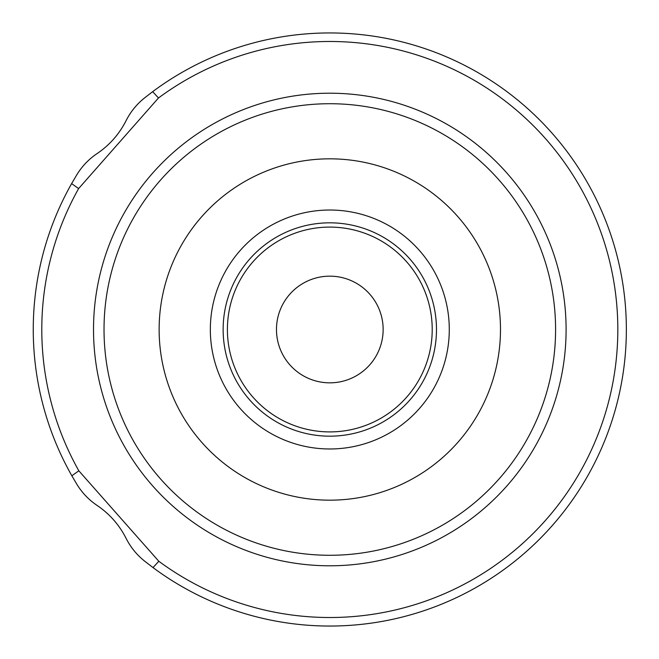 <?xml version="1.0" encoding="UTF-8"?>
<svg xmlns="http://www.w3.org/2000/svg" width="659" height="659" viewBox="0 0 659 659"><rect width="100%" height="100%" fill="white"/><g stroke="black" fill="none" stroke-linecap="round" stroke-linejoin="round"><path stroke-width="0.99" d="M329.805 617.516A288.016 288.016 0 0 0 617.821 329.5A288.016 288.016 0 0 0 158.473 97.985L152.666 91.667A296.55 296.55 0 0 1 626.355 329.5A296.55 296.55 0 0 1 153.028 567.597L158.819 561.27A288.016 288.016 0 0 0 329.805 617.516M329.805 276.162A53.338 53.338 0 0 0 276.467 329.5A53.338 53.338 0 0 0 329.805 382.838A53.338 53.338 0 0 0 383.143 329.5A53.338 53.338 0 0 0 329.805 276.162M329.805 500.173A170.673 170.673 0 0 0 500.486 329.5A170.673 170.673 0 0 0 329.805 158.827A170.673 170.673 0 0 0 159.132 329.5A170.673 170.673 0 0 0 329.805 500.173M329.805 448.977A119.477 119.477 0 0 0 449.281 329.5A119.477 119.477 0 0 0 329.805 210.023A119.477 119.477 0 0 0 210.336 329.5A119.477 119.477 0 0 0 329.805 448.977M329.805 431.909A102.409 102.409 0 0 0 432.213 329.5A102.409 102.409 0 0 0 329.805 227.091A102.409 102.409 0 0 0 227.404 329.5A102.409 102.409 0 0 0 329.805 431.909M71.847 475.782A296.55 296.55 0 0 1 71.625 183.606L78.619 188.581A288.016 288.016 0 0 0 78.833 470.798L71.847 475.782L76.93 484.406C82.144 492.858 88.858 499.868 97.087 505.42C109.575 513.888 119.23 524.844 126.067 538.296C130.548 547.159 136.652 554.705 144.387 560.933L153.028 567.597M152.666 91.667L144.387 98.067C136.652 104.295 130.548 111.841 126.067 120.704C119.23 134.156 109.575 145.112 97.087 153.58C88.858 159.132 82.144 166.142 76.93 174.594L71.625 183.606M78.833 470.798L158.819 561.27M158.473 97.985L78.619 188.581M329.805 93.207A236.293 236.293 0 0 0 93.512 329.5A236.293 236.293 0 0 0 329.805 565.793A236.293 236.293 0 0 0 566.097 329.5A236.293 236.293 0 0 0 329.805 93.207M329.805 103.718A225.782 225.782 0 0 0 104.023 329.5A225.782 225.782 0 0 0 329.805 555.282A225.782 225.782 0 0 0 555.586 329.5A225.782 225.782 0 0 0 329.805 103.718M329.805 222.824A106.676 106.676 0 0 0 223.137 329.5A106.676 106.676 0 0 0 329.805 436.176A106.676 106.676 0 0 0 436.48 329.5A106.676 106.676 0 0 0 329.805 222.824"/></g></svg>
